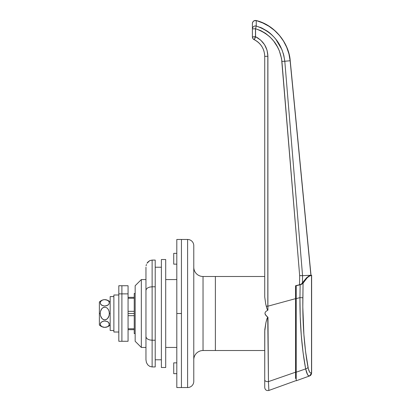 <?xml version="1.0" encoding="UTF-8"?>
<svg xmlns="http://www.w3.org/2000/svg" width="411" height="411" viewBox="0 0 411 411"><rect width="100%" height="100%" fill="white"/><g stroke="black" fill="none" stroke-linecap="round" stroke-linejoin="round"><path stroke-width="0.62" d="M141.333 347.444L135.162 341.274L135.162 285.743L141.333 279.572L145.956 279.572L141.333 279.572L141.333 347.444L145.956 347.444L141.333 347.444L141.333 279.572L135.162 285.743L135.162 341.274L141.333 347.444M187.606 239.469A6.17 6.17 0 0 1 193.776 245.639A6.17 6.17 0 0 0 187.606 239.469L181.436 239.469L187.606 239.469L187.606 387.547L181.436 387.547L187.606 387.547L187.606 239.469M193.776 381.377A6.17 6.17 0 0 1 187.606 387.547A6.17 6.17 0 0 0 193.776 381.377L193.776 245.639M203.034 350.526A9.253 9.253 0 0 0 193.776 359.784A9.253 9.253 0 0 1 203.034 350.526L215.374 350.526L203.034 350.526L203.034 276.49L215.374 276.49L215.374 350.526L215.374 276.49L203.034 276.49L203.034 350.526M193.776 267.232A9.253 9.253 0 0 0 203.034 276.49A9.253 9.253 0 0 1 193.776 267.232M176.807 362.867L173.725 362.867L173.725 373.666L176.807 373.666L173.725 373.666L173.725 362.867L176.807 362.867M176.807 347.444L165.705 347.444L176.807 347.444M165.705 279.572L176.807 279.572L165.705 279.572M176.807 387.547L176.807 239.469L176.807 313.506L181.436 313.506L181.436 239.469L181.436 387.547L181.436 313.506L176.807 313.506L176.807 387.547L181.436 387.547L181.436 239.469L181.436 387.547M193.776 246.939L193.776 380.072M173.725 264.15L176.807 264.15L173.725 264.15L173.725 253.351L173.725 264.15M134.238 311.327L128.068 311.327L134.238 311.327M118.81 341.274L118.81 285.743L118.81 293.875L121.897 293.875L121.897 285.743L121.897 293.875L128.068 293.875L128.068 285.743L128.068 313.506L134.238 313.506L134.238 333.562L135.162 333.562L134.238 333.562L134.238 293.454L134.238 313.506L128.068 313.506L128.068 341.274L128.068 293.875L118.81 293.875L118.81 341.274L121.897 341.274L121.897 293.875L121.897 341.274L128.068 341.274M135.162 293.454L134.238 293.454L135.162 293.454M288.923 53.903L290.12 60.746L310.901 275.257L308.728 276.161L306.58 277.779L302.45 283.164L302.563 275.663L311.009 275.252L290.223 60.736C288.995 43.155 274.728 24.979 256.294 20.55L262.835 22.995L268.984 26.283L274.563 30.465L279.439 35.444L283.513 41.1L286.698 47.301L288.923 53.903L290.12 60.746L284.797 61.26L290.12 60.746L311.009 275.252L302.558 275.663L284.797 61.26L283.801 55.3L281.905 49.577L275.838 39.251C272.827 35.598 269.919 32.854 267.109 31.02L261.884 28.04L256.228 26.027L256.259 20.663A3.083 2.959 180 0 0 252.395 23.525L252.395 36.882L255.478 36.713L255.478 28.744L252.395 28.909L252.395 36.882L255.56 36.713L252.395 36.882A3.083 3.083 0 0 0 254.157 39.667L255.56 36.713L254.265 39.718C257.384 41.218 259.927 43.494 261.899 46.551M295.581 378.5L295.581 372.191L295.581 378.505L295.581 372.191L268.45 381.613L267.741 317.282L266.955 318.751L265.963 322.445L264.797 329.601L264.73 379.97A3.083 1.68 0 0 0 268.45 381.613L295.581 372.191L295.581 298.643L267.9 306.195L267.926 310.11L265.902 311.451L265.162 312.422L264.961 313.614L265.383 314.759L267.972 317.323L268.45 381.613L268.866 390.45C266.498 390.892 265.121 389.926 264.73 387.547L264.73 331.333L265.963 322.445L267.304 317.847L267.972 317.323L266.123 315.725L264.961 313.614L265.162 312.422L265.902 311.451L267.926 310.11L267.479 309.873L266.852 308.337L265.696 303.863L266.266 306.216L267.818 306.195L267.818 56.225L264.73 56.389L264.73 296.973L265.696 303.863L264.73 296.973L264.73 56.389L264.73 270.767M264.73 276.49L215.374 276.49L264.73 276.49L264.73 273.587M215.374 350.526L264.73 350.526L215.374 350.526L215.374 276.49L215.374 350.526M264.73 379.97C264.73 389.936 264.73 389.936 264.73 379.97A3.083 1.68 180 0 0 268.45 381.613L268.419 377.303M268.219 351.518L268.213 350.86M267.926 310.11L267.9 306.195L266.266 306.216L267.227 309.38L267.926 310.11M264.545 53.774L264.73 56.389L267.9 56.225L267.818 306.195L267.9 56.225L267.058 50.25L264.592 44.742L260.702 40.129L255.56 36.713L255.56 28.744L260.79 30.62L265.619 33.399L269.924 36.918L273.675 41.054L276.798 45.642L279.269 50.625L281.566 58.619L299.66 275.637L299.527 284.792L295.581 285.722L295.581 298.643L267.9 306.195L267.9 56.225C267.52 47.424 263.446 40.941 255.683 36.774L258.278 38.254M263.107 48.801L264.011 51.272M258.766 42.775L258.308 42.369M263.934 51.015L263.102 48.791M264.73 56.225L264.545 53.749M281.931 49.633L277.014 40.812M261.925 28.056L260.081 27.27M268.984 26.283L274.563 30.465M283.513 41.1L286.698 47.301M252.755 22.137L252.395 23.525L252.395 28.909L255.56 28.744L255.478 36.713L255.56 28.744C270.931 34.231 279.716 45.112 281.91 61.388L284.797 61.26C282.372 43.612 272.847 31.868 256.228 26.027L256.269 23.396M290.12 60.746L290.12 60.746C288.522 42.107 274.445 25.364 256.259 20.663L254.769 20.648M268.702 386.802L268.686 386.494M265.619 33.399L260.79 30.62M257.065 37.504L258.262 38.244M253.443 39.199L254.152 39.667L252.868 38.531L252.395 36.882A3.083 3.083 0 0 0 254.157 39.667L255.478 36.882L252.395 36.882M277.764 47.373L273.634 41.002M264.73 273.577L264.73 274.019M252.462 37.524L252.616 38.028M261.828 46.438L260.369 44.455M260.297 44.367L258.54 42.574M255.683 36.774L254.265 39.718C260.918 43.289 264.407 48.847 264.73 56.389M283.225 53.23L284.679 60.134M301.484 275.611L299.66 275.637L302.558 275.663L284.797 61.26L281.91 61.388L299.66 275.637L302.558 275.663L299.66 275.637L299.527 284.792L301.402 284.068L302.45 283.164L302.558 275.663M256.228 26.027L255.56 28.744L256.228 26.027C253.988 25.795 252.708 26.756 252.395 28.909A3.083 2.975 0 0 1 256.228 26.027L256.259 20.663C254.003 20.416 252.714 21.367 252.395 23.525L252.503 22.713C253.171 20.951 254.435 20.231 256.289 20.55M295.581 372.191L295.581 285.722L300.349 284.546M311.009 275.252L308.728 276.161L306.58 277.779L301.412 284.063M128.068 298.237L134.238 298.237L128.068 298.237M128.068 315.689L134.238 315.689L128.068 315.689M134.238 328.779L128.068 328.779L134.238 328.779M296.203 364.413L295.581 364.413L296.203 364.413M311.502 275.283L311.523 373.044C310.079 373.501 308.908 371.57 308.009 367.249C304.227 346.53 302.511 323.375 302.856 297.785L303.066 283.164L307.197 277.779L309.344 276.161L311.523 275.278L311.523 373.044L310.526 372.957L309.56 371.945L308.327 368.729L305.573 351.518L303.883 334.359L302.815 307.022L303.066 283.164L307.197 277.779L309.344 276.161L311.625 275.252L311.625 373.044L311.625 275.252L309.863 275.606M296.203 372.191L296.203 285.573L300.143 284.792L299.953 297.615L296.203 298.643L296.203 285.722L300.143 284.792L299.953 297.615L296.203 298.643L296.203 372.191L305.661 368.903L303.092 352.772L301.263 335.181L300.21 316.588L299.953 297.615C299.799 323.909 301.7 347.67 305.661 368.903L296.203 372.191L296.203 378.5L296.203 372.191M307.51 374.508L308.558 375.777L309.591 375.947L296.203 380.786L296.203 378.5L296.203 380.699M311.523 373.044L311.014 374.822L309.591 375.947A3.083 2.969 -109.9 0 0 311.523 373.044M302.815 307.027L302.974 316.249M303.647 330.932L303.883 334.359M304.464 341.341L304.633 343.113M305.573 351.518L305.686 352.433M306.318 357.051L306.827 360.411M306.57 372.309L307.038 373.553M305.712 369.124L307.515 374.519L305.661 368.903C306.822 374.025 308.127 376.373 309.591 375.947L311.625 373.044M296.203 379.24L296.203 378.829M300.21 316.562L300.313 319.244M301.16 284.474L300.143 284.792L302.028 284.063L303.066 283.164L301.361 284.397M308.009 367.249A3.083 1.752 169.4 0 1 305.661 368.903A3.083 1.752 -10.6 0 0 308.009 367.249M302.856 297.785L299.953 297.615L302.856 297.785M155.214 267.232L161.384 267.232L155.214 267.232M161.384 359.784L155.214 359.784L161.384 359.784M155.214 260.076L155.214 353.583L155.214 340.226L152.127 340.226L152.127 366.941L155.214 366.941L155.214 353.583L155.214 366.941L152.127 366.941L152.127 340.226L155.214 340.226L155.214 286.791L152.127 286.791L152.127 340.226L152.127 286.791L155.214 286.791L155.214 260.076L152.127 260.076L152.127 286.791L149.768 287.063L147.765 287.834L146.429 288.99L145.956 290.351L145.956 359.82L146.429 362.543L147.765 364.855L149.768 366.401L152.127 366.941L149.768 366.401L147.765 364.855L146.429 362.543L145.956 359.82L145.956 336.66L146.429 338.027L147.765 339.183L149.768 339.954L152.127 340.226L149.768 339.954L147.765 339.183L146.429 338.027L145.956 336.66L145.956 290.351L146.429 288.99L147.765 287.834L149.768 287.063L152.127 286.791L152.127 260.076L155.214 260.076M145.956 267.196L145.956 290.351L145.956 267.196M146.429 264.473L146.08 265.809L146.429 264.473M147.765 262.161L146.999 263.24L149.768 260.615L147.765 262.161M152.127 260.076L149.768 260.615L152.127 260.076M165.705 367.496L161.384 367.496L165.705 367.496L165.705 259.521L161.384 259.521L165.705 259.521L165.705 367.496M161.384 259.521L161.384 367.496L161.384 259.521M121.897 293.875L121.897 341.274L121.897 293.875M110.174 313.506L109.316 313.506L109.064 315.643L107.625 318.51L105.848 319.696L104.779 319.866L103.716 319.701L101.928 318.515L100.484 315.648L100.233 313.506L99.375 313.506L99.375 325.075L99.375 313.506L100.233 313.506L100.479 311.374L101.923 308.502L103.706 307.315L104.774 307.151L106.814 307.793L108.268 309.375L109.064 311.374L109.316 313.506L110.174 313.506M104.774 319.866L102.745 319.229L101.286 317.646L100.484 315.648L100.233 313.506L100.479 311.374L101.281 309.375L102.74 307.793L104.774 307.151L106.814 307.793L108.268 309.375L109.064 311.374L109.316 313.506L109.064 315.643L108.268 317.641L106.814 319.219L104.779 319.866M109.064 325.265L107.636 326.694L104.784 327.377L101.928 326.699L100.484 325.265L100.294 323.657L101.281 322.126L103.706 321.099L105.838 321.099L108.268 322.126L109.254 323.657L109.069 325.26L107.636 326.694L104.784 327.377L102.745 327.053L100.808 325.779L100.233 324.197L100.803 322.614L102.735 321.34L104.774 321.017L107.384 321.566M103.706 321.099L103.392 321.161M109.254 324.736L108.74 322.614L109.064 323.128M108.268 322.126L107.625 321.695M108.453 309.704L108.278 309.396M99.375 301.941L99.375 313.506L99.375 301.941C102.976 298.884 106.572 298.884 110.174 301.941M102.735 299.963L104.759 299.64L107.62 300.318L108.735 301.227L109.316 302.82L108.74 304.402L107.625 305.322L104.774 306L102.735 305.676L100.808 304.407L100.233 302.825L100.798 301.248L102.724 299.968L104.759 299.64L106.803 299.963L108.74 301.237L109.316 302.82L108.74 304.402L106.809 305.676L104.774 306L102.164 305.45M105.838 305.918L106.156 305.856M100.484 301.751L100.294 302.285L101.276 300.76L102.724 299.968M100.803 304.402L101.281 304.89L100.484 303.888L100.294 302.285M101.923 305.322L101.281 304.885M110.174 330.475L110.174 296.593L113.873 296.593L110.174 296.593L110.174 330.475L113.873 330.475M118.81 332.016L113.873 332.016L118.81 332.016M113.873 294.995L118.81 294.995L113.873 294.995L113.873 332.016L113.873 294.995M173.725 253.351L176.807 253.351M295.581 380.786L268.866 390.45M134.238 329.684L128.068 329.684M134.238 297.333L128.068 297.333M296.203 372.125L295.581 372.125M296.203 356.697L295.581 356.697M176.807 239.469L181.436 239.469M118.81 285.743L128.068 285.743M110.174 325.075C106.572 328.132 102.976 328.132 99.375 325.075"/></g></svg>
